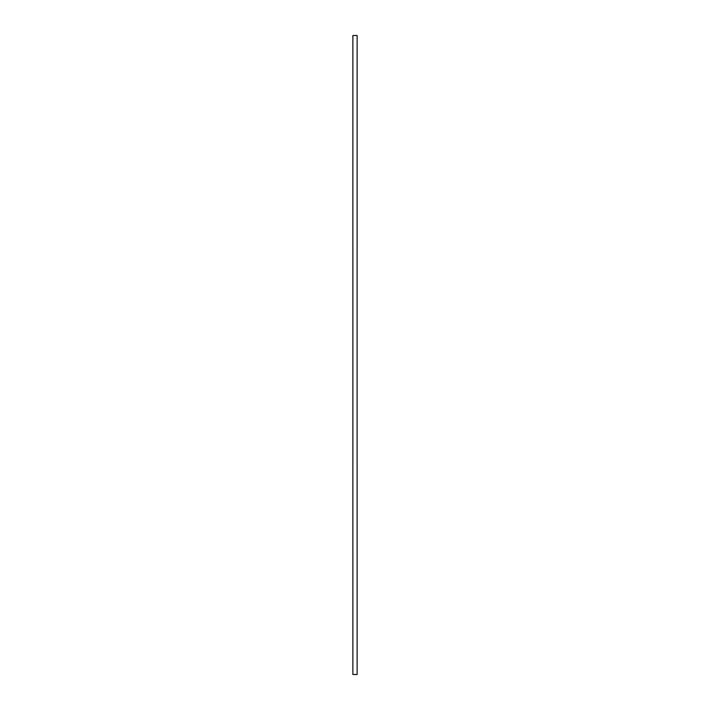 <?xml version="1.0" encoding="UTF-8"?>
<svg xmlns="http://www.w3.org/2000/svg" width="710" height="710" viewBox="0 0 710 710"><rect width="100%" height="100%" fill="white"/><g stroke="black" fill="none" stroke-linecap="round" stroke-linejoin="round"><path stroke-width="0.53" stroke-dasharray="3.55 2.66" d="M352.87 35.5L357.13 35.5M352.87 674.5L357.13 674.5"/><path stroke-width="1.06" d="M357.103 354.796L357.13 35.5L352.87 35.5L352.87 674.5L357.13 674.5L357.103 355.444M357.121 355.275L357.13 354.814"/></g></svg>
